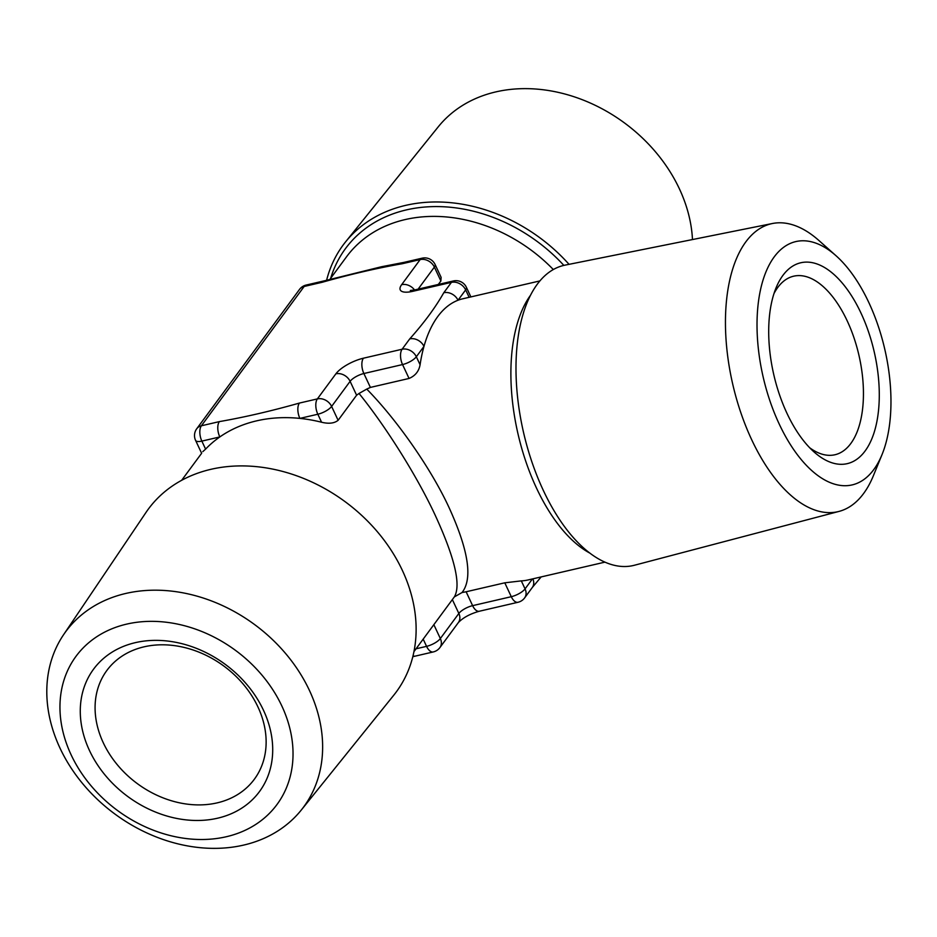 <?xml version="1.0" encoding="UTF-8"?>
<svg xmlns="http://www.w3.org/2000/svg" width="937" height="937" viewBox="0 0 937 937"><rect width="100%" height="100%" fill="white"/><g stroke="black" fill="none" stroke-linecap="round" stroke-linejoin="round"><path stroke-width="1.41" d="M263.484 710.269A103.093 82.116 36.4 0 1 217.607 818.2A103.093 82.116 36.4 0 1 89.507 750.584A103.093 82.116 36.4 0 1 135.373 642.641A103.093 82.116 36.4 0 1 263.484 710.269M257.933 706.931A91.639 72.992 36.4 0 1 254.349 779.244A91.639 72.992 36.4 0 1 176.765 802.201A91.639 72.992 36.4 0 1 103.281 742.772A91.639 72.992 36.4 0 1 106.865 670.459A91.639 72.992 36.4 0 1 184.437 647.502A91.639 72.992 36.4 0 1 257.933 706.931M860.986 313.075A103.093 51.512 -103 0 1 873.635 434.007A103.093 51.512 -103 0 1 814.054 451.962A103.093 51.512 -103 0 1 786.998 413.381A103.093 51.512 -103 0 1 776.035 287.905A103.093 51.512 -103 0 1 860.986 313.075M773.962 293.609A91.639 45.784 -103 0 1 793.639 276.192A91.639 45.784 -103 0 1 847.212 320.887A91.639 45.784 -103 0 1 835.019 454.738A91.639 45.784 -103 0 1 809.685 447.757M281.85 706.006A124.855 99.451 -143.6 0 0 126.694 624.112A124.855 99.451 -143.6 0 0 71.13 754.835A124.855 99.451 -143.6 0 0 226.297 836.741A124.855 99.451 -143.6 0 0 281.85 706.006M309.409 690.382A147.765 117.699 -143.6 0 0 188.571 593.999A147.765 117.699 -143.6 0 0 63.505 634.817A147.765 117.699 -143.6 0 0 60.027 748.171A147.765 117.699 -143.6 0 0 176.203 843.429A147.765 117.699 -143.6 0 0 301.199 810.142A147.765 117.699 -143.6 0 0 309.409 690.382M63.505 634.817L146.008 512.422A154.031 122.688 36.4 0 1 276.368 469.882A154.031 122.688 36.4 0 1 402.336 570.352A154.031 122.688 36.4 0 1 393.774 695.195L301.199 810.142M868.798 302.475A124.855 62.381 77 0 0 836.027 255.742A124.855 62.381 77 0 0 763.866 277.493A124.855 62.381 77 0 0 779.186 423.969A124.855 62.381 77 0 0 882.08 454.457A124.855 62.381 77 0 0 868.798 302.475M836.027 255.742L818.903 240.504A147.765 73.836 77 0 0 772.369 223.521A147.765 73.836 77 0 0 751.626 439.594A147.765 73.836 77 0 0 839.083 511.391A147.765 73.836 77 0 0 873.401 475.68L882.08 454.457M839.083 511.391L634.478 565.234A154.031 76.963 -103 0 1 543.319 490.402A154.031 76.963 -103 0 1 525.153 439.125A154.031 76.963 -103 0 1 522.225 426.499A154.031 76.963 -103 0 1 564.941 265.159L772.369 223.521M569.052 264.339A154.031 122.688 -143.6 0 0 345.636 241.805L438.223 126.858A147.765 117.699 36.4 0 1 563.207 93.571A147.765 117.699 36.4 0 1 679.395 188.829A147.765 117.699 36.4 0 1 692.478 239.567M345.636 241.805A154.031 122.688 -143.6 0 0 326.603 280.304M420.081 364.751A144.321 72.114 -103 0 1 423.969 346.397L416.333 356.751L420.081 364.751C418.944 371.239 415.267 375.807 409.059 378.454L402.547 364.563L363.884 373.523L370.396 387.414L366.754 389.089C397.639 420.537 431.852 469.894 449.362 508.252C468.582 550.616 472.81 578.715 462.058 592.524L454.328 596.916C461.191 585.297 454.949 558.347 435.588 516.064C417.972 477.765 386.267 426.991 359.023 393.47L356.61 395.227L350.11 381.336L331.616 406.424L338.116 420.303L356.61 395.227M338.116 420.303C334.322 423.36 328.805 423.992 321.578 422.236L317.83 414.236L299.875 418.394A144.321 114.958 36.4 0 1 321.578 422.236M441.116 277.375L440.894 280.983L434.381 267.092A11.455 3.9 -25.1 0 0 435.096 264.48A11.455 11.455 0 0 0 422.13 258.179L404.163 262.337A11.455 5.727 77 0 0 402.184 263.742C376.826 268.181 350.145 274.365 322.129 282.295L304.162 286.464L201.385 425.785L219.352 421.615A11.455 5.727 -103 0 0 219.808 436.947L201.853 441.104L205.59 449.116A144.321 114.958 36.4 0 1 219.808 436.947A144.321 114.958 36.4 0 1 299.875 418.394A11.455 5.727 -103 0 1 299.407 403.074L317.374 398.904L335.879 373.828A11.455 9.124 36.4 0 1 350.11 381.336A11.455 3.9 -25.1 0 1 363.884 373.523A11.455 5.727 77 0 1 363.427 358.203A22.91 7.801 -25.1 0 0 335.879 373.828M205.59 449.116L202.79 451.657M438.317 284.461L440.894 280.983M363.427 358.203L402.09 349.243L409.738 338.889A11.455 9.124 36.4 0 1 423.969 346.397A144.321 72.114 -103 0 1 458.017 300.238A144.321 72.114 -103 0 1 462.784 298.786L539.817 280.936M370.396 387.414L409.059 378.454M462.058 592.524L466.122 591.774L472.623 605.653L511.286 596.693L504.785 582.814L466.122 591.774M504.785 582.814L521.312 580.881L525.06 588.881L532.392 578.949M604.986 562.13L527.941 579.98A144.321 72.114 -103 0 1 521.312 580.881M454.328 596.916L413.943 651.648M219.352 421.615C244.709 417.188 271.39 411.003 299.407 403.074M409.738 338.889C424.086 322.82 435.436 307.441 443.787 292.731A11.455 9.124 36.4 0 1 458.017 300.238L465.654 289.884A11.455 3.9 -25.1 0 0 466.368 287.261L470.878 296.912M366.754 389.089L359.023 393.47M324.354 280.854A11.455 5.727 77 0 0 324.108 280.889A11.455 5.727 77 0 0 322.129 282.295M416.051 648.791L426.569 646.354A11.455 5.727 -103 0 0 433.269 651.941L415.302 656.111A11.455 5.727 -103 0 1 413.03 655.783M532.848 578.843A11.455 9.124 36.4 0 1 532.275 587.546A11.455 9.124 36.4 0 1 532.251 587.558L524.615 597.923A11.455 9.124 36.4 0 0 525.06 588.881A11.455 3.9 154.9 0 1 511.286 596.693A11.455 5.727 77 0 0 517.985 602.28L479.322 611.24A11.455 5.727 77 0 1 472.623 605.653A11.455 3.9 -25.1 0 0 458.849 613.466L452.348 599.586M590.017 553.205A144.321 72.114 -103 0 1 536.491 488.06A144.321 72.114 -103 0 1 530.307 295.53M522.225 426.499L522.26 426.663A150.049 74.972 77 0 0 525.107 438.973L525.153 439.125M330.679 278.289A150.049 119.526 36.4 0 1 563.851 265.394M553.298 269.516A144.321 114.958 -143.6 0 0 346.526 256.797L329.777 279.507M469.144 297.31L465.654 289.884A11.455 9.124 36.4 0 0 451.423 282.365L412.76 291.325A11.455 5.727 -103 0 1 414.74 289.92L410.289 290.47L412.362 291.419M443.787 292.731L451.423 282.365A11.455 5.727 -103 0 1 453.403 280.959L414.74 289.92M414.552 289.966A11.455 9.124 -143.6 0 0 401.657 284.661A22.91 7.801 -25.1 0 0 412.76 291.325M401.657 284.661L420.151 259.584L402.184 263.742M422.13 258.179A11.455 5.727 77 0 0 420.151 259.584A11.455 9.124 -143.6 0 1 434.381 267.092L418.125 289.135M433.843 624.663L440.343 638.542A11.455 3.9 154.9 0 1 426.569 646.354L423.184 639.128M440.343 638.542L458.849 613.466A11.455 9.124 36.4 0 1 458.404 622.508L439.898 647.584A11.455 9.124 36.4 0 0 440.343 638.542M317.83 414.236A11.455 3.9 -25.1 0 0 331.616 406.424A11.455 9.124 36.4 0 0 317.374 398.904A11.455 5.727 77 0 0 317.83 414.236M201.853 441.104A11.455 5.727 -103 0 1 201.385 425.785A11.455 9.124 36.4 0 0 196.747 428.736A11.455 11.455 0 0 0 195.587 440.39A11.455 3.9 -25.1 0 0 201.853 441.104M402.547 364.563A11.455 3.9 -25.1 0 0 416.333 356.751A11.455 9.124 36.4 0 0 402.09 349.243A11.455 5.727 77 0 0 402.547 364.563M299.512 289.416A11.455 9.124 36.4 0 1 304.162 286.464A11.455 5.727 77 0 1 306.141 285.059A11.455 11.455 0 0 0 299.512 289.416L196.747 428.736M195.587 440.39L201.631 453.285L181.661 480.294M433.269 651.941A11.455 11.455 0 0 0 439.898 647.584M324.108 280.889L306.141 285.059M458.404 622.508C463.171 617.588 470.151 613.829 479.322 611.24M324.108 280.901L381.511 266.74L404.175 262.348M415.056 656.146L412.807 656.696M435.096 264.48L441.128 277.375M517.985 602.28A11.455 11.455 0 0 0 524.615 597.923M466.368 287.261A11.455 11.455 0 0 0 453.403 280.959M532.415 587.347L541.164 576.911"/></g></svg>
